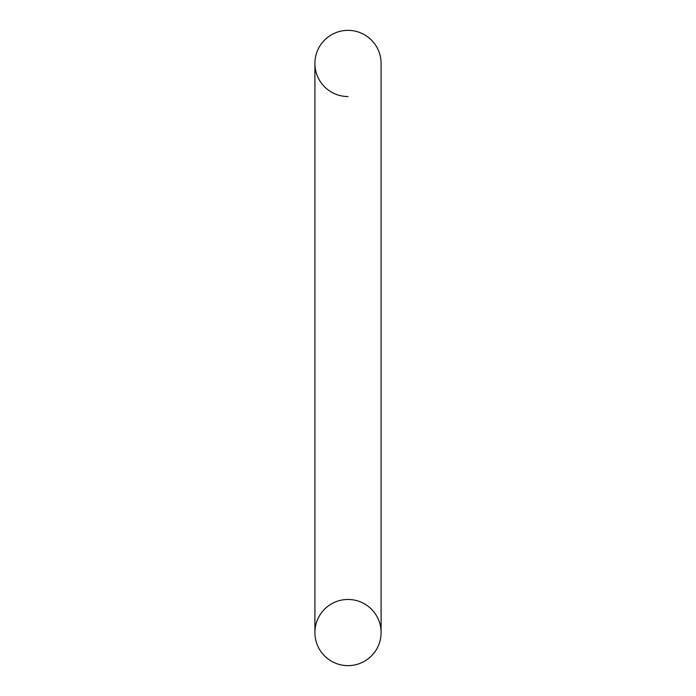 <?xml version="1.0" encoding="UTF-8"?>
<svg xmlns="http://www.w3.org/2000/svg" width="696" height="696" viewBox="0 0 696 696"><rect width="100%" height="100%" fill="white"/><g stroke="black" fill="none" stroke-linecap="round" stroke-linejoin="round"><path stroke-width="1.04" d="M381.086 632.542A33.086 33.086 0 0 1 348 665.637A33.086 33.086 0 0 1 314.914 632.542A33.086 33.086 0 0 1 348 599.456A33.086 33.086 0 0 1 381.086 632.542A33.086 33.086 0 0 1 348 665.637A33.086 33.086 0 0 1 314.914 632.542L314.914 63.458A33.086 33.086 0 0 0 348 96.544A33.086 33.086 0 0 1 314.914 63.458A33.086 33.086 0 0 1 348 30.363A33.086 33.086 0 0 1 381.086 63.458A33.086 33.086 0 0 0 348 30.363A33.086 33.086 0 0 0 314.914 63.458A33.086 33.086 0 0 1 348 30.363A33.086 33.086 0 0 1 381.086 63.458L381.086 632.542"/></g></svg>
